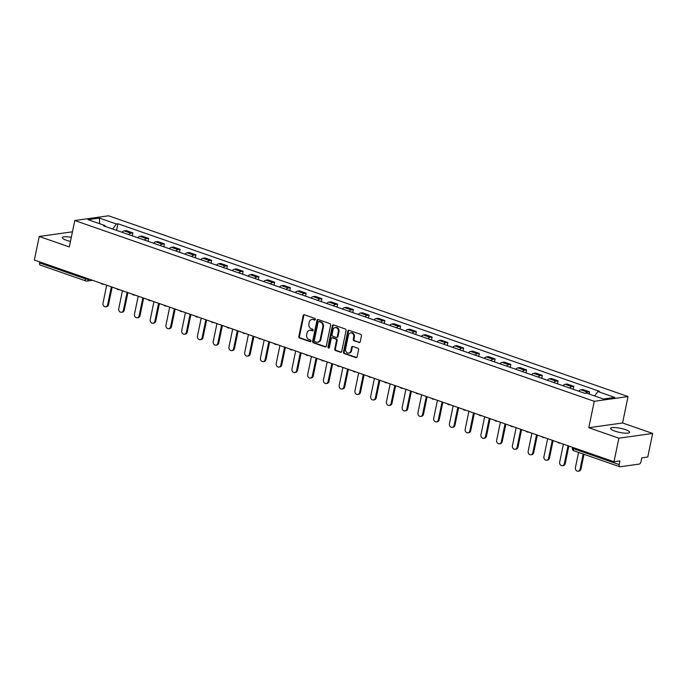 <?xml version="1.0" encoding="UTF-8"?>
<svg xmlns="http://www.w3.org/2000/svg" width="687" height="687" viewBox="0 0 687 687"><rect width="100%" height="100%" fill="white"/><g stroke="black" fill="none" stroke-linecap="round" stroke-linejoin="round"><path stroke-width="1.03" d="M315.436 319.472A0.85 0.713 -98 0 0 314.912 318.425L304.384 314.758A1.219 1.013 -98 0 0 303.147 315.573L298.819 336.501A1.219 1.013 -98 0 0 299.566 338.013L310.095 341.679A0.85 0.713 -98 0 0 310.43 340.048L309.073 339.576A3.89 3.246 -98 0 1 306.668 334.749L307.029 333.006A3.89 3.246 -98 0 1 309.657 330.258A3.89 3.246 -98 0 1 310.971 330.387L312.336 330.859A0.85 0.713 -98 0 0 312.671 329.236L311.305 328.764A3.89 3.246 -98 0 1 308.91 323.938L309.27 322.194A3.89 3.246 -98 0 1 311.898 319.438A3.89 3.246 -98 0 1 313.212 319.575L314.577 320.048A0.85 0.713 -98 0 0 315.436 319.472M625.385 429.633A9.67 2.095 11.7 0 0 615.844 427.623A9.67 2.095 11.7 0 0 610.649 428.413A9.67 2.095 11.7 0 0 614.848 431.11A9.67 2.095 11.7 0 0 624.389 433.119A9.67 2.095 11.7 0 0 629.584 432.329A9.67 2.095 11.7 0 0 625.385 429.633M71.302 237.324A9.67 2.095 11.7 0 0 62.302 237.59A9.67 2.095 11.7 0 0 66.502 240.295A9.67 2.095 11.7 0 0 70.46 241.412M359.018 342.555A1.219 1.013 -98 0 0 360.246 341.74L361.465 335.866A1.219 1.013 -98 0 0 360.709 334.363L349.022 330.292A1.219 1.013 -98 0 0 347.785 331.108L343.457 352.036A1.219 1.013 -98 0 0 344.204 353.547L355.9 357.618A1.219 1.013 -98 0 0 357.128 356.793L358.597 349.7A1.219 1.013 -98 0 0 357.85 348.197L352.843 346.454A1.219 1.013 -98 0 0 351.615 347.27L350.885 350.791A3.255 2.714 -98 0 1 348.687 353.092A3.255 2.714 -98 0 1 345.587 348.944L348.438 335.17A3.255 2.714 -98 0 1 350.636 332.869A3.255 2.714 -98 0 1 353.736 337.008L353.264 339.309A1.219 1.013 -98 0 0 354.011 340.812L359.687 342.461A1.219 1.013 -98 0 0 359.756 342.478M594.264 401.302L588.793 427.718L618.875 438.186L613.989 461.758L34.35 260.047L39.228 236.474L69.318 246.942L74.789 220.527L594.264 401.302L628.038 396.562L108.563 215.787L74.789 220.527M330.645 325.14A1.219 1.013 -98 0 0 329.897 323.637L318.201 319.567A1.219 1.013 -98 0 0 316.973 320.382L312.637 341.31A1.219 1.013 -98 0 0 313.392 342.822L325.08 346.892A1.219 1.013 -98 0 0 326.316 346.076L330.645 325.14M333.616 324.925L345.303 328.996A1.219 1.013 -98 0 1 346.059 330.507L341.722 351.435A1.219 1.013 -98 0 1 340.486 352.251L335.488 350.507A1.219 1.013 -98 0 1 334.732 349.005L336.493 340.52A1.219 1.013 -98 0 0 335.745 339.009L332.422 337.849A1.219 1.013 -98 0 0 331.194 338.674L329.365 347.51A0.85 0.713 -98 0 1 327.974 347.021L332.379 325.75A1.219 1.013 -98 0 1 333.616 324.925M618.875 438.186L652.65 433.445L647.772 457.018L641.787 457.86L641.031 461.527A2.482 1.254 109.2 0 1 639.185 464.086L620.069 466.774A2.482 1.254 109.2 0 1 619.743 466.739L574.014 450.827A2.482 1.254 -70.8 0 1 573.482 448.68L619.21 464.592A2.482 1.254 109.2 0 0 619.743 466.739M652.65 433.445L622.568 422.977L628.038 396.562M613.989 461.758L619.975 460.917L619.21 464.592M40.43 265.062A2.482 1.254 -70.8 0 1 40.104 265.036A2.482 1.254 -70.8 0 1 39.571 262.881L85.3 278.793A2.482 0.541 11.7 0 0 88.666 279.308L89.396 279.205M39.769 261.936L39.571 262.881M72.444 231.82L39.228 236.474M128.701 234.593A5.702 2.885 -70.8 0 1 130.839 233.185L124.175 230.866A5.702 2.885 109.2 0 0 122.037 232.275M124.175 230.866L126.236 230.583L132.9 232.893L132.29 235.839M130.839 233.185L132.9 232.893M148.04 241.317L148.65 238.38L141.986 236.062L139.925 236.345A5.702 2.885 109.2 0 0 137.786 237.754M144.45 240.072A5.702 2.885 -70.8 0 1 146.589 238.664L148.65 238.38M163.789 246.805L164.399 243.859L157.735 241.541L155.674 241.824A5.702 2.885 109.2 0 0 153.536 243.232M160.2 245.551A5.702 2.885 -70.8 0 1 162.338 244.143L164.399 243.859M179.53 252.284L180.14 249.338L173.485 247.019L171.424 247.311A5.702 2.885 109.2 0 0 169.285 248.711M175.949 251.03A5.702 2.885 -70.8 0 1 178.079 249.63L180.14 249.338M195.28 257.762L195.889 254.817L189.226 252.498L187.165 252.79A5.702 2.885 109.2 0 0 185.035 254.19M191.69 256.509A5.702 2.885 -70.8 0 1 193.828 255.109L195.889 254.817M211.029 263.241L211.639 260.296L204.975 257.977L202.914 258.269A5.702 2.885 109.2 0 0 200.776 259.677M207.44 261.996A5.702 2.885 -70.8 0 1 209.578 260.588L211.639 260.296M226.779 268.72L227.388 265.775L220.725 263.456L218.664 263.748A5.702 2.885 109.2 0 0 216.525 265.156M223.189 267.475A5.702 2.885 -70.8 0 1 225.327 266.067L227.388 265.775M242.528 274.199L243.138 271.262L236.474 268.943L234.413 269.227A5.702 2.885 109.2 0 0 232.275 270.635M238.939 272.954A5.702 2.885 -70.8 0 1 241.077 271.545L243.138 271.262M258.269 279.678L258.879 276.741L252.223 274.422L250.162 274.706A5.702 2.885 109.2 0 0 248.024 276.114M254.688 278.433A5.702 2.885 -70.8 0 1 256.826 277.024L258.879 276.741M274.019 285.165L274.628 282.22L267.964 279.901L265.912 280.184A5.702 2.885 109.2 0 0 263.774 281.593M270.438 283.911A5.702 2.885 -70.8 0 1 272.567 282.503L274.628 282.22M289.768 290.644L290.378 287.698L283.714 285.38L281.653 285.672A5.702 2.885 109.2 0 0 279.515 287.072M286.178 289.39A5.702 2.885 -70.8 0 1 288.317 287.99L290.378 287.698M305.517 296.123L306.127 293.177L299.463 290.859L297.402 291.151A5.702 2.885 109.2 0 0 295.264 292.55M301.928 294.869A5.702 2.885 -70.8 0 1 304.066 293.469L306.127 293.177M321.267 301.602L321.877 298.656L315.213 296.337L313.152 296.629A5.702 2.885 109.2 0 0 311.013 298.038M317.677 300.356A5.702 2.885 -70.8 0 1 319.816 298.948L321.877 298.656M337.016 307.08L337.626 304.135L330.962 301.816L328.901 302.108A5.702 2.885 109.2 0 0 326.763 303.517M333.427 305.835A5.702 2.885 -70.8 0 1 335.565 304.427L337.626 304.135M352.757 312.559L353.367 309.622L346.703 307.304L344.651 307.587A5.702 2.885 109.2 0 0 342.512 308.995M349.176 311.314A5.702 2.885 -70.8 0 1 351.306 309.906L353.367 309.622M368.507 318.038L369.117 315.101L362.453 312.783L360.392 313.066A5.702 2.885 109.2 0 0 358.262 314.474M364.917 316.793A5.702 2.885 -70.8 0 1 367.056 315.385L369.117 315.101M384.256 323.525L384.866 320.58L378.202 318.261L376.141 318.553A5.702 2.885 109.2 0 0 374.003 319.953M380.667 322.272A5.702 2.885 -70.8 0 1 382.805 320.872L384.866 320.58M400.006 329.004L400.615 326.059L393.952 323.74L391.891 324.032A5.702 2.885 109.2 0 0 389.752 325.432M396.416 327.751A5.702 2.885 -70.8 0 1 398.554 326.351L400.615 326.059M415.755 334.483L416.365 331.538L409.701 329.219L407.64 329.511A5.702 2.885 109.2 0 0 405.502 330.919M412.166 333.238A5.702 2.885 -70.8 0 1 414.304 331.83L416.365 331.538M431.496 339.962L432.106 337.016L425.451 334.698L423.39 334.99A5.702 2.885 109.2 0 0 421.251 336.398M427.915 338.717A5.702 2.885 -70.8 0 1 430.045 337.308L432.106 337.016M447.246 345.441L447.855 342.495L441.191 340.177L439.13 340.469A5.702 2.885 109.2 0 0 437.001 341.877M443.656 344.196A5.702 2.885 -70.8 0 1 445.794 342.787L447.855 342.495M462.995 350.92L463.605 347.983L456.941 345.664L454.88 345.947A5.702 2.885 109.2 0 0 452.742 347.356M459.405 349.674A5.702 2.885 -70.8 0 1 461.544 348.266L463.605 347.983M478.745 356.398L479.354 353.462L472.69 351.143L470.629 351.426A5.702 2.885 109.2 0 0 468.491 352.835M475.155 355.153A5.702 2.885 -70.8 0 1 477.293 353.745L479.354 353.462M494.494 361.886L495.104 358.94L488.44 356.622L486.379 356.914A5.702 2.885 109.2 0 0 484.241 358.313M490.904 360.632A5.702 2.885 -70.8 0 1 493.043 359.232L495.104 358.94M510.235 367.365L510.845 364.419L504.189 362.101L502.128 362.392A5.702 2.885 109.2 0 0 499.99 363.792M506.654 366.111A5.702 2.885 -70.8 0 1 508.792 364.711L510.845 364.419M525.984 372.843L526.594 369.898L519.93 367.579L517.878 367.871A5.702 2.885 109.2 0 0 515.739 369.28M522.395 371.598A5.702 2.885 -70.8 0 1 524.533 370.19L526.594 369.898M541.734 378.322L542.344 375.377L535.68 373.058L533.619 373.35A5.702 2.885 109.2 0 0 531.48 374.758M538.144 377.077A5.702 2.885 -70.8 0 1 540.283 375.669L542.344 375.377M557.483 383.801L558.093 380.856L551.429 378.537L549.368 378.829A5.702 2.885 109.2 0 0 547.23 380.237M553.894 382.556A5.702 2.885 -70.8 0 1 556.032 381.148L558.093 380.856M573.233 389.28L573.843 386.343L567.179 384.024L565.118 384.308A5.702 2.885 109.2 0 0 562.979 385.716M569.643 388.035A5.702 2.885 -70.8 0 1 571.782 386.626L573.843 386.343M589.128 394.037L589.592 391.822L582.928 389.503L580.867 389.787A5.702 2.885 109.2 0 0 578.729 391.195M585.633 393.247A5.702 2.885 -70.8 0 1 587.531 392.105L589.592 391.822M105.334 226.461L104.974 225.559L88.013 219.66L99.366 218.062L116.326 223.971L112.685 229.02M594.659 395.961L597.845 391.53L599.433 391.307L117.915 223.747L116.326 223.971M597.845 391.53L614.805 397.43L603.461 399.027L586.5 393.127L584.912 393.35L103.385 225.783L104.974 225.559M588.793 427.718L622.568 422.977M116.541 230.36L117.915 223.747M99.366 218.062L99.675 223.713M315.178 319.927L313.89 319.481A3.89 3.246 -98 0 0 312.576 319.343L311.898 319.438M309.657 330.258L310.335 330.164A3.89 3.246 -98 0 1 311.649 330.292L312.937 330.748M304.324 314.74A1.219 1.013 -98 0 0 303.826 315.479L299.489 336.407A1.219 1.013 -98 0 0 300.245 337.918L310.704 341.559M318.141 319.549A1.219 1.013 -98 0 0 317.652 320.288L313.315 341.216A1.219 1.013 -98 0 0 314.062 342.727L325.758 346.798A1.219 1.013 -98 0 0 325.818 346.815M318.957 321.576A0.85 0.713 -98 0 0 318.098 322.151L314.294 340.52A0.85 0.713 -98 0 0 314.818 341.576L316.252 342.074A3.89 3.246 -98 0 0 317.566 342.203A3.89 3.246 -98 0 0 320.194 339.455L322.796 326.9A3.89 3.246 -98 0 0 320.391 322.074L318.957 321.576L319.635 321.482A0.85 0.713 -98 0 0 319.077 321.559M317.566 342.203L318.236 342.109A3.89 3.246 -98 0 0 320.872 339.361L320.194 339.455M319.635 321.482L321.069 321.98A3.89 3.246 -98 0 1 323.474 326.806L320.872 339.361M332.01 337.815L332.688 337.721A1.219 1.013 -98 0 1 333.101 337.755L336.415 338.914A1.219 1.013 -98 0 1 337.171 340.417L335.411 348.91A1.219 1.013 -98 0 0 336.158 350.413L341.164 352.156A1.219 1.013 -98 0 0 341.224 352.173M333.547 324.908A1.219 1.013 -98 0 0 333.058 325.655L328.652 346.926A0.85 0.713 -98 0 0 329.107 347.957M338.313 331.709A3.255 2.714 -98 0 0 335.213 327.562A3.255 2.714 -98 0 0 333.015 329.863L332.01 334.715A1.219 1.013 -98 0 0 332.757 336.226L336.08 337.377A1.219 1.013 -98 0 0 337.308 336.561L338.313 331.709L338.992 331.615A3.255 2.714 -98 0 0 335.891 327.467L335.213 327.562M336.493 337.42L337.162 337.326A1.219 1.013 -98 0 0 337.987 336.467L337.308 336.561M338.992 331.615L337.987 336.467M350.636 332.869L351.306 332.774A3.255 2.714 -98 0 1 354.415 336.913L353.934 339.215A1.219 1.013 -98 0 0 354.69 340.718L359.687 342.461M348.687 353.092L349.365 352.998A3.255 2.714 -98 0 0 351.564 350.696L350.885 350.791M352.783 346.437A1.219 1.013 -98 0 0 352.285 347.175L351.564 350.696M348.962 330.275A1.219 1.013 -98 0 0 348.464 331.014L344.127 351.942A1.219 1.013 -98 0 0 344.883 353.453L356.57 357.523A1.219 1.013 -98 0 0 356.639 357.541M106.708 285.225L102.99 303.173A2.851 2.379 -98 0 0 105.712 306.806A2.851 2.379 -98 0 0 107.636 304.796L108.512 304.667A2.851 2.379 82 0 1 106.588 306.685L105.712 306.806M112.144 287.123L108.512 304.667M111.354 286.848L107.636 304.796M122.458 290.713L118.739 308.661A2.851 2.379 -98 0 0 121.453 312.284A2.851 2.379 -98 0 0 123.385 310.275L124.261 310.146A2.851 2.379 82 0 1 122.338 312.164L121.453 312.284M127.894 292.602L124.261 310.146M127.104 292.327L123.385 310.275M138.207 296.191L134.489 314.139A2.851 2.379 -98 0 0 137.202 317.763A2.851 2.379 -98 0 0 139.135 315.754L140.011 315.634A2.851 2.379 82 0 1 138.087 317.643L137.202 317.763M143.643 298.081L140.011 315.634M142.844 297.806L139.135 315.754M153.948 301.67L150.238 319.618A2.851 2.379 -98 0 0 152.952 323.251A2.851 2.379 -98 0 0 154.876 321.233L155.76 321.112A2.851 2.379 82 0 1 153.828 323.122L152.952 323.251M159.393 303.56L155.76 321.112M158.594 303.285L154.876 321.233M169.698 307.149L165.979 325.097A2.851 2.379 -98 0 0 168.701 328.73A2.851 2.379 -98 0 0 170.625 326.711L171.501 326.591A2.851 2.379 82 0 1 169.577 328.601L168.701 328.73M175.142 309.038L171.501 326.591M174.343 308.764L170.625 326.711M185.447 312.628L181.729 330.576A2.851 2.379 -98 0 0 184.451 334.208A2.851 2.379 -98 0 0 186.375 332.19L187.25 332.07A2.851 2.379 82 0 1 185.327 334.088L184.451 334.208M190.883 314.526L187.25 332.07M190.093 314.242L186.375 332.19M201.197 318.107L197.478 336.055A2.851 2.379 -98 0 0 200.2 339.687A2.851 2.379 -98 0 0 202.124 337.669L203 337.549A2.851 2.379 82 0 1 201.076 339.567L200.2 339.687M206.632 320.005L203 337.549M205.842 319.73L202.124 337.669M216.946 323.594L213.228 341.533A2.851 2.379 -98 0 0 215.941 345.166A2.851 2.379 -98 0 0 217.873 343.157L218.749 343.028A2.851 2.379 82 0 1 216.826 345.046L215.941 345.166M222.382 325.483L218.749 343.028M221.583 325.209L217.873 343.157M232.687 329.073L228.977 347.021A2.851 2.379 -98 0 0 231.691 350.645A2.851 2.379 -98 0 0 233.614 348.635L234.499 348.507A2.851 2.379 82 0 1 232.567 350.525L231.691 350.645M238.131 330.962L234.499 348.507M237.333 330.687L233.614 348.635M248.436 334.552L244.718 352.5A2.851 2.379 -98 0 0 247.44 356.132A2.851 2.379 -98 0 0 249.364 354.114L250.24 353.994A2.851 2.379 82 0 1 248.316 356.003L247.44 356.132M253.881 336.441L250.24 353.994M253.082 336.166L249.364 354.114M264.186 340.031L260.467 357.979A2.851 2.379 -98 0 0 263.19 361.611A2.851 2.379 -98 0 0 265.113 359.593L265.989 359.473A2.851 2.379 82 0 1 264.066 361.482L263.19 361.611M269.622 341.92L265.989 359.473M268.832 341.645L265.113 359.593M279.935 345.509L276.217 363.457A2.851 2.379 -98 0 0 278.939 367.09A2.851 2.379 -98 0 0 280.863 365.072L281.739 364.952A2.851 2.379 82 0 1 279.815 366.961L278.939 367.09M285.371 347.399L281.739 364.952M284.581 347.124L280.863 365.072M295.685 350.988L291.966 368.936A2.851 2.379 -98 0 0 294.68 372.569A2.851 2.379 -98 0 0 296.612 370.551L297.488 370.43A2.851 2.379 82 0 1 295.565 372.448L294.68 372.569M301.121 352.886L297.488 370.43M300.322 352.603L296.612 370.551M311.434 356.467L307.716 374.415A2.851 2.379 -98 0 0 310.43 378.048A2.851 2.379 -98 0 0 312.353 376.038L313.238 375.909A2.851 2.379 82 0 1 311.305 377.927L310.43 378.048M316.87 358.365L313.238 375.909M316.072 358.09L312.353 376.038M327.175 361.955L323.465 379.902A2.851 2.379 -98 0 0 326.179 383.526A2.851 2.379 -98 0 0 328.103 381.517L328.987 381.388A2.851 2.379 82 0 1 327.055 383.406L326.179 383.526M332.62 363.844L328.987 381.388M331.821 363.569L328.103 381.517M342.925 367.433L339.206 385.381A2.851 2.379 -98 0 0 341.928 389.005A2.851 2.379 -98 0 0 343.852 386.996L344.728 386.867A2.851 2.379 82 0 1 342.804 388.885L341.928 389.005M348.369 369.323L344.728 386.867M347.57 369.048L343.852 386.996M358.674 372.912L354.956 390.86A2.851 2.379 -98 0 0 357.678 394.493A2.851 2.379 -98 0 0 359.602 392.475L360.477 392.354A2.851 2.379 82 0 1 358.554 394.364L357.678 394.493M364.11 374.801L360.477 392.354M363.32 374.527L359.602 392.475M374.424 378.391L370.705 396.339A2.851 2.379 -98 0 0 373.419 399.971A2.851 2.379 -98 0 0 375.351 397.953L376.227 397.833A2.851 2.379 82 0 1 374.303 399.843L373.419 399.971M379.859 380.28L376.227 397.833M379.069 380.005L375.351 397.953M390.173 383.87L386.455 401.818A2.851 2.379 -98 0 0 389.168 405.45A2.851 2.379 -98 0 0 391.101 403.432L391.976 403.312A2.851 2.379 82 0 1 390.053 405.321L389.168 405.45M395.609 385.768L391.976 403.312M394.81 385.484L391.101 403.432M405.914 389.349L402.204 407.297A2.851 2.379 -98 0 0 404.918 410.929A2.851 2.379 -98 0 0 406.841 408.911L407.726 408.791A2.851 2.379 82 0 1 405.794 410.809L404.918 410.929M411.358 391.247L407.726 408.791M410.56 390.963L406.841 408.911M421.663 394.827L417.945 412.775A2.851 2.379 -98 0 0 420.667 416.408A2.851 2.379 -98 0 0 422.591 414.398L423.467 414.27A2.851 2.379 82 0 1 421.543 416.288L420.667 416.408M427.108 396.725L423.467 414.27M426.309 396.451L422.591 414.398M437.413 400.315L433.695 418.263A2.851 2.379 -98 0 0 436.417 421.887A2.851 2.379 -98 0 0 438.34 419.877L439.216 419.748A2.851 2.379 82 0 1 437.293 421.766L436.417 421.887M442.849 402.204L439.216 419.748M442.059 401.929L438.34 419.877M453.162 405.794L449.444 423.742A2.851 2.379 -98 0 0 452.166 427.366A2.851 2.379 -98 0 0 454.09 425.356L454.966 425.236A2.851 2.379 82 0 1 453.042 427.245L452.166 427.366M458.598 407.683L454.966 425.236M457.808 407.408L454.09 425.356M468.912 411.273L465.193 429.22A2.851 2.379 -98 0 0 467.907 432.853A2.851 2.379 -98 0 0 469.839 430.835L470.715 430.715A2.851 2.379 82 0 1 468.792 432.724L467.907 432.853M474.348 413.162L470.715 430.715M473.549 412.887L469.839 430.835M484.653 416.751L480.943 434.699A2.851 2.379 -98 0 0 483.657 438.332A2.851 2.379 -98 0 0 485.58 436.314L486.465 436.193A2.851 2.379 82 0 1 484.533 438.203L483.657 438.332M490.097 418.641L486.465 436.193M489.299 418.366L485.58 436.314M500.402 422.23L496.684 440.178A2.851 2.379 -98 0 0 499.406 443.811A2.851 2.379 -98 0 0 501.33 441.793L502.206 441.672A2.851 2.379 82 0 1 500.282 443.69L499.406 443.811M505.847 424.128L502.206 441.672M505.048 423.845L501.33 441.793M516.152 427.709L512.433 445.657A2.851 2.379 -98 0 0 515.156 449.289A2.851 2.379 -98 0 0 517.079 447.271L517.955 447.151A2.851 2.379 82 0 1 516.031 449.169L515.156 449.289M521.588 429.607L517.955 447.151M520.798 429.323L517.079 447.271M531.901 433.188L528.183 451.136A2.851 2.379 -98 0 0 530.905 454.768A2.851 2.379 -98 0 0 532.829 452.759L533.705 452.63A2.851 2.379 82 0 1 531.781 454.648L530.905 454.768M537.337 435.086L533.705 452.63M536.547 434.811L532.829 452.759M547.651 438.675L543.932 456.623A2.851 2.379 -98 0 0 546.646 460.247A2.851 2.379 -98 0 0 548.578 458.238L549.454 458.109A2.851 2.379 82 0 1 547.53 460.127L546.646 460.247M553.087 440.565L549.454 458.109M552.288 440.29L548.578 458.238M563.4 444.154L559.682 462.102A2.851 2.379 -98 0 0 562.395 465.726A2.851 2.379 -98 0 0 564.319 463.716L565.203 463.596A2.851 2.379 82 0 1 563.271 465.606L562.395 465.726M568.836 446.043L565.203 463.596M568.037 445.769L564.319 463.716M578.566 452.415L575.431 467.581A2.851 2.379 -98 0 0 578.145 471.213A2.851 2.379 -98 0 0 580.068 469.195L580.953 469.075A2.851 2.379 82 0 1 579.021 471.084L578.145 471.213M584.01 454.305L580.953 469.075M583.211 454.03L580.068 469.195M88.735 278.974L88.666 279.308A2.482 2.07 -98 0 1 86.158 280.974A2.482 1.254 -70.8 0 1 85.832 280.949A2.482 1.254 -70.8 0 1 85.3 278.793L85.497 277.849M571.782 386.626L565.118 384.308M556.032 381.148L549.368 378.829M540.283 375.669L533.619 373.35M524.533 370.19L517.878 367.871M508.792 364.711L502.128 362.392M493.043 359.232L486.379 356.914M477.293 353.745L470.629 351.426M461.544 348.266L454.88 345.947M445.794 342.787L439.13 340.469M430.045 337.308L423.39 334.99M414.304 331.83L407.64 329.511M398.554 326.351L391.891 324.032M382.805 320.872L376.141 318.553M367.056 315.385L360.392 313.066M351.306 309.906L344.651 307.587M335.565 304.427L328.901 302.108M319.816 298.948L313.152 296.629M304.066 293.469L297.402 291.151M288.317 287.99L281.653 285.672M272.567 282.503L265.912 280.184M256.826 277.024L250.162 274.706M241.077 271.545L234.413 269.227M225.327 266.067L218.664 263.748M209.578 260.588L202.914 258.269M193.828 255.109L187.165 252.79M178.079 249.63L171.424 247.311M162.338 244.143L155.674 241.824M146.589 238.664L139.925 236.345M587.531 392.105L580.867 389.787M573.679 447.726L573.482 448.68A2.482 0.541 11.7 0 1 572.408 447.984A2.482 2.482 0 0 0 574.014 450.827A2.482 1.254 -70.8 0 0 574.341 450.861M313.89 319.481L313.212 319.575M312.886 330.782L312.336 330.859M311.649 330.292L310.971 330.387M310.653 341.594L310.095 341.679M300.245 337.918L299.566 338.013M299.489 336.407L298.819 336.501M303.826 315.479L303.147 315.573M315.127 319.97L314.577 320.048M325.758 346.798L325.08 346.892M314.062 342.727L313.392 342.822M313.315 341.216L312.637 341.31M317.652 320.288L316.973 320.382M323.474 326.806L322.796 326.9M321.069 321.98L320.391 322.074M341.164 352.156L340.486 352.251M336.158 350.413L335.488 350.507M335.411 348.91L334.732 349.005M337.171 340.417L336.493 340.52M336.415 338.914L335.745 339.009M333.101 337.755L332.422 337.849M328.652 346.926L327.974 347.021M333.058 325.655L332.379 325.75M354.69 340.718L354.011 340.812M353.934 339.215L353.264 339.309M354.415 336.913L353.736 337.008M352.285 347.175L351.615 347.27M356.57 357.523L355.9 357.618M344.883 353.453L344.204 353.547M344.127 351.942L343.457 352.036M348.464 331.014L347.785 331.108M100.912 283.207A2.482 2.482 0 0 0 103.23 284.169M116.661 288.695A2.482 2.482 0 0 0 118.98 289.648M132.402 294.173A2.482 2.482 0 0 0 134.729 295.135M148.152 299.652A2.482 2.482 0 0 0 150.479 300.614M163.901 305.131A2.482 2.482 0 0 0 166.22 306.093M179.65 310.61A2.482 2.482 0 0 0 181.969 311.572M195.4 316.089A2.482 2.482 0 0 0 197.719 317.05M211.141 321.576A2.482 2.482 0 0 0 213.468 322.529M226.89 327.055A2.482 2.482 0 0 0 229.218 328.008M242.64 332.534A2.482 2.482 0 0 0 244.958 333.496M258.389 338.013A2.482 2.482 0 0 0 260.708 338.974M274.139 343.491A2.482 2.482 0 0 0 276.457 344.453M289.88 348.97A2.482 2.482 0 0 0 292.207 349.932M305.629 354.449A2.482 2.482 0 0 0 307.956 355.411M321.379 359.936A2.482 2.482 0 0 0 323.697 360.89M337.128 365.415A2.482 2.482 0 0 0 339.447 366.377M352.878 370.894A2.482 2.482 0 0 0 355.196 371.856M368.627 376.373A2.482 2.482 0 0 0 370.946 377.335M384.368 381.852A2.482 2.482 0 0 0 386.695 382.814M400.117 387.331A2.482 2.482 0 0 0 402.445 388.292M415.867 392.809A2.482 2.482 0 0 0 418.185 393.771M431.616 398.297A2.482 2.482 0 0 0 433.935 399.25M447.366 403.776A2.482 2.482 0 0 0 449.684 404.737M463.107 409.254A2.482 2.482 0 0 0 465.434 410.216M478.856 414.733A2.482 2.482 0 0 0 481.183 415.695M494.606 420.212A2.482 2.482 0 0 0 496.924 421.174M510.355 425.691A2.482 2.482 0 0 0 512.674 426.653M526.105 431.17A2.482 2.482 0 0 0 528.423 432.132M541.845 436.657A2.482 2.482 0 0 0 544.173 437.61M557.595 442.136A2.482 2.482 0 0 0 559.922 443.098M572.537 447.331L572.408 447.984M92.505 280.287L86.991 281.06A2.482 2.482 0 0 1 85.832 280.949L40.104 265.036M319.343 321.447L318.674 321.542"/></g></svg>
